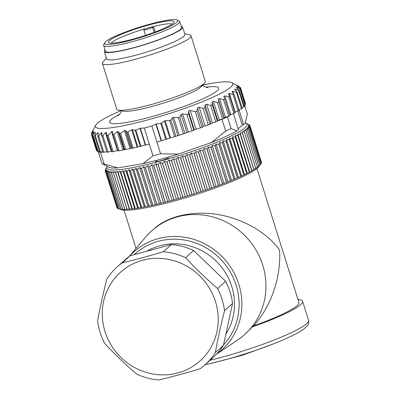 <?xml version="1.0" encoding="UTF-8"?>
<svg xmlns="http://www.w3.org/2000/svg" width="400" height="400" viewBox="0 0 400 400"><rect width="100%" height="100%" fill="white"/><g stroke="black" fill="none" stroke-linecap="round" stroke-linejoin="round"><path stroke-width="0.6" d="M181.11 26.175A41 5.425 162.6 0 1 182.605 27.05A41 5.425 162.6 0 1 145.1 44.49A41 5.425 162.6 0 1 104.35 51.575A41 5.425 162.6 0 1 105.075 50.005M177.195 20L179.11 20.98A39.84 5.27 162.6 0 1 179.66 21.545L181.495 27.4A39.84 5.27 162.6 0 1 145.055 44.345A39.84 5.27 162.6 0 1 105.46 51.225L103.625 45.37A39.84 5.27 162.6 0 1 103.755 44.595L104.765 42.7A38.295 5.065 -17.4 0 0 142.7 36.83A38.295 5.065 -17.4 0 0 177.195 20A38.295 5.065 -17.4 0 0 149.955 24.15A38.295 5.065 -17.4 0 0 104.765 42.7M233.425 113.665L238.395 129.53L236.9 130.87L231.095 128.565L227.425 116.86L229.955 115.55L224.815 99.165M102.405 63.465L116.715 109.14A46.42 6.14 -17.4 0 0 118.34 110.12A46.42 6.14 -17.4 0 0 162.845 101.12A46.42 6.14 -17.4 0 0 204.53 83.11A46.42 6.14 -17.4 0 0 205.305 81.38L190.99 35.705A46.42 6.14 162.6 0 1 148.535 55.45A46.42 6.14 162.6 0 1 102.405 63.465A46.42 6.14 162.6 0 1 103.18 61.735L106.455 58.285M184.705 33.76L189.365 34.725A46.42 6.14 162.6 0 1 190.99 35.705M151.88 125.98A78.135 10.34 162.6 0 1 144.27 128.045L152.985 155.85A78.135 10.34 -17.4 0 0 160.595 153.785L156.925 142.075L161.115 140.79L155.865 124.045L151.88 125.98L156.925 142.075M92.775 130.74L91.68 132.915L93.125 130.72L91.46 134.575L93.54 131.585L93.775 131.785L92.58 135.545L95.01 132.38L95.47 132.505L94.655 136.065L99.78 152.245A78.135 10.34 162.6 0 1 98.315 151.915L101.985 163.625A78.135 10.34 -17.4 0 0 104.16 164.045L100.49 152.34A78.135 10.34 162.6 0 1 99.78 152.245L102.63 151.665M91.805 132.585L91.865 133.51M93.125 130.445L93.125 130.72M93.685 132.03L93.54 131.585L93.775 131.785M95.28 133.235L95.01 132.38L95.47 132.505M94.695 135.565C94.555 136.29 94.76 136.32 95.305 135.66L97.51 132.825L98.19 132.875L97.795 136.24L102.875 152.44L106.79 151.605M97.785 135.845C97.745 136.54 98.025 136.545 98.625 135.855L101.005 132.91L101.89 132.885L101.875 135.75L102.235 136.24L105.44 132.64L106.525 132.535L106.905 135.285L108 135.315L113.13 151.68L117.435 150.54L111.54 131.73L108 135.315M149.315 144.145L145.27 145.09L140.02 128.335L135.875 130.145L131.72 129.735L127.975 131.935L126.91 131.92L125.495 130.54L124.455 130.585L120.665 133.39L119.53 133.385L118.3 131.52L117.19 131.595L113.98 134.51C113.2 135.07 112.79 134.93 112.745 134.085L112.645 131.735M112.7 132.12C112.66 131.3 112.275 131.17 111.54 131.73M145.27 145.09L133.035 148.095L117.965 150.955L112.745 134.085M140.02 128.335L140.35 128.255L145.595 145.005M144.27 128.045L140.35 128.255M155.865 124.045L156.215 123.94L161.465 140.69L183.47 133.94L188.29 132.02L192.09 130.99L196.06 129.19L202.115 127.33L196.945 110.835L197.525 107.825L199.215 107.175L203.125 108.47L204.87 107.785L205.07 104.865L206.64 104.23L210.615 105.445L212.22 104.77L212.03 101.965L213.455 101.34L217.445 102.495L218.89 101.845L218.3 99.155L219.565 98.56L223.52 99.665L224.78 99.05L223.79 96.485L224.87 95.925L229.795 97L229.805 96.42L228.415 93.985L229.305 93.47L234 94.545L232.115 91.705L232.79 91.24L236.365 92.3C237.23 92.525 237.43 92.37 236.97 91.83L234.61 89.205M196.945 110.835L195.325 111.605L189.335 110.41L188.61 111.18L188.615 113.485L187.905 114.62L182.59 113.835L181.17 114.45L179.785 117.025L178.39 117.72L173.57 117.245L172.34 117.82L170.84 119.99L169.63 120.625L165.2 120.645L160.75 123.39L156.215 123.94M229.955 115.55L224.78 99.05M236.365 92.3L241.53 108.79L242.29 108.365L236.97 91.83M120.98 110.665A71.95 9.52 -17.4 0 0 95.695 125.28A71.95 9.52 -17.4 0 0 152.67 118.515A71.95 9.52 -17.4 0 0 230.825 87.055A71.95 9.52 -17.4 0 0 231.775 82.635A71.95 9.52 -17.4 0 0 202.67 85.065M234.825 89.665L235.285 89.255L238.64 90.335C239.44 90.57 239.565 90.435 239.01 89.93L236.515 87.905L236.745 87.56L240.44 88.76L237.16 86.445L237.16 86.17L239.845 87.07L236.51 85.105L238.63 86.15M242.04 107.56L244.415 106.46L239.01 89.93M236.175 87.545L236.745 87.56L236.97 88.265M237.16 86.445L237.16 86.17M240.39 88.675L239.845 87.07M231.775 82.635L239.465 86.85M236.51 85.11L235.27 84.51M92.535 135.505L97.58 151.615L98.815 151.47L98.315 151.915M91.46 134.575L96.505 150.67L97.27 150.625M244.62 105.34L247.345 114.035L245.205 123.44L243.715 124.775L242.28 125.165L238.175 128.835M245.16 103.81L245.48 103.57L240.435 87.47M244.13 105.555L245.485 104.855L240.44 88.75M241.53 108.79L238.91 109.81M239.055 110.495L234.8 112.285M234.97 112.915L229.78 115.005M117.805 150.45L117.435 150.54M112.07 151.78L113.13 151.68M107.045 152.245L111.87 151.18M161.465 140.69L161.115 140.79M210.615 105.445L215.785 121.94L219.31 120.02L223.625 118.62A78.135 10.34 -17.4 0 0 227.425 116.86M215.785 121.94L212.495 122.905L210.04 124.275L203.38 126.5L202.115 127.33M231.095 128.565A78.135 10.34 -17.4 0 1 225.665 131.055L221.995 119.35A78.135 10.34 -17.4 0 0 223.625 118.62L224.155 117.83L227.925 116.41M236.9 130.87A71.95 9.52 162.6 0 1 211.595 142.465L178.33 154.085A71.95 9.52 162.6 0 1 142.885 163.71L117.925 167.895A71.95 9.52 162.6 0 1 108.835 167.22L101.985 163.625M152.985 155.85L142.885 163.71M178.33 154.085L160.595 153.785M117.925 167.895L104.16 164.045M225.665 131.055L211.595 142.465M239.01 109.77L243.715 124.775M221.995 119.35L217.725 120.84M102.725 151.965L100.49 152.34M182.605 27.05L184.895 34.37A41 5.425 162.6 0 1 147.39 51.805A41 5.425 162.6 0 1 106.645 58.89L104.35 51.575M99.445 151.34L98.815 151.47M204.53 83.11L200.89 86.945A41.67 5.515 162.6 0 1 200.46 87.36A41.67 5.515 162.6 0 1 162.47 103.425A41.67 5.515 162.6 0 1 123.515 111.19L118.34 110.12M242.28 125.165L237.885 111.145M172.07 24.135A32.105 4.25 -17.4 0 0 153.455 26.51A32.105 4.25 -17.4 0 0 144.845 28.85L143.95 29.65A4.64 0.615 -17.4 0 0 143.82 29.87A4.64 0.615 -17.4 0 0 147.805 29.26A4.64 0.615 -17.4 0 0 152.555 27.315L154.145 32.395M144.845 28.85A32.105 4.25 -17.4 0 0 111.335 43.17M153.6 23.76A34.425 4.555 162.6 0 1 173.925 22.37A34.425 4.555 162.6 0 1 142.545 36.34A34.425 4.555 162.6 0 1 108.81 42.78A34.425 4.555 162.6 0 1 149.07 24.94A34.425 4.555 162.6 0 1 153.6 23.76M179.66 21.545A39.84 5.27 162.6 0 1 143.22 38.49A39.84 5.27 162.6 0 1 103.625 45.37M155.175 32.01L153.455 26.51L152.555 27.315M113.405 172.935L124.87 209.52A75.815 10.03 -17.4 0 0 124.92 209.52L126.945 209.1L127.095 209.41A75.815 10.03 -17.4 0 0 127.155 209.405L129.26 208.945L129.56 209.205A75.815 10.03 -17.4 0 0 129.63 209.2L131.81 208.695L132.265 208.905A75.815 10.03 -17.4 0 0 132.34 208.895L135.195 208.51A75.815 10.03 -17.4 0 0 135.27 208.5L138.335 208.025A75.815 10.03 -17.4 0 0 138.42 208.01L141.68 207.445A75.815 10.03 -17.4 0 0 141.765 207.425L145.205 206.775A75.815 10.03 -17.4 0 0 145.3 206.755L148.91 206.02A75.815 10.03 -17.4 0 0 149.005 206L152.77 205.185A75.815 10.03 -17.4 0 0 152.87 205.16L156.775 204.265A75.815 10.03 -17.4 0 0 156.88 204.24L160.905 203.27A75.815 10.03 -17.4 0 0 161.015 203.245L165.15 202.205A75.815 10.03 -17.4 0 0 165.26 202.175L169.485 201.07A75.815 10.03 -17.4 0 0 169.6 201.04L173.9 199.87A75.815 10.03 -17.4 0 0 174.015 199.84L162.55 163.255A75.815 10.03 162.6 0 1 162.435 163.285L160.2 162.54L158.135 164.455A75.815 10.03 162.6 0 1 158.02 164.485L155.885 163.69L153.795 165.59A75.815 10.03 162.6 0 1 153.685 165.62L151.66 164.775L149.545 166.66A75.815 10.03 162.6 0 1 149.44 166.685L147.53 165.79L145.41 167.655A75.815 10.03 162.6 0 1 145.31 167.68L143.52 166.735L141.405 168.575A75.815 10.03 162.6 0 1 141.305 168.595L139.645 167.6L137.54 169.415A75.815 10.03 162.6 0 1 137.445 169.435L135.92 168.385L133.835 170.17A75.815 10.03 162.6 0 1 133.74 170.19L132.355 169.09L130.3 170.84A75.815 10.03 162.6 0 1 130.21 170.855L128.965 169.705L126.955 171.42A75.815 10.03 162.6 0 1 126.87 171.435L125.77 170.23L123.805 171.915A75.815 10.03 162.6 0 1 123.73 171.925L122.78 170.665L120.875 172.31A75.815 10.03 162.6 0 1 120.8 172.32L120 171.01L118.165 172.615A75.815 10.03 162.6 0 1 118.095 172.62L117.45 171.26L115.685 172.82A75.815 10.03 162.6 0 1 115.63 172.825L115.135 171.415L113.455 172.93A75.815 10.03 162.6 0 1 113.405 172.935L113.065 171.475L111.48 172.945A75.815 10.03 162.6 0 1 111.43 172.945L111.25 171.44L109.765 172.86A75.815 10.03 162.6 0 1 109.725 172.86L109.695 171.31L108.315 172.68A75.815 10.03 162.6 0 1 108.28 172.675L108.405 171.085L107.14 172.405A75.815 10.03 162.6 0 1 107.115 172.395L107.39 170.765L106.245 172.035A75.815 10.03 162.6 0 1 106.225 172.02L106.645 170.35L105.63 171.57A75.815 10.03 162.6 0 1 105.615 171.555L106.185 169.845L105.3 171.01A75.815 10.03 162.6 0 1 105.295 170.995L106.005 169.25L105.255 170.365A75.815 10.03 162.6 0 1 105.255 170.35L105.495 169.635A75.815 10.03 162.6 0 1 105.505 169.615L107.065 166.69A73.495 9.725 -17.4 0 0 179.865 155.425A73.495 9.725 -17.4 0 0 246.07 123.125A73.495 9.725 -17.4 0 0 245.405 122.85M173.9 199.87L162.435 163.285M174.015 199.84L178.375 198.615L166.91 162.03L164.58 161.33L162.55 163.255M178.375 198.615A75.815 10.03 -17.4 0 0 178.49 198.58L167.025 161.995A75.815 10.03 162.6 0 1 166.91 162.03M178.49 198.58L182.895 197.305L171.43 160.715L169.01 160.065L167.025 161.995M182.895 197.305A75.815 10.03 -17.4 0 0 183.01 197.27L171.545 160.685A75.815 10.03 162.6 0 1 171.43 160.715M183.01 197.27L187.435 195.945L175.97 159.355L173.47 158.75L171.545 160.685M187.435 195.945A75.815 10.03 -17.4 0 0 187.55 195.91L176.085 159.32A75.815 10.03 162.6 0 1 175.97 159.355M187.55 195.91L191.985 194.54L180.52 157.955L177.95 157.385L176.085 159.32M191.985 194.54A75.815 10.03 -17.4 0 0 192.1 194.505L180.635 157.915A75.815 10.03 162.6 0 1 180.52 157.955M192.1 194.505L196.525 193.1L185.055 156.51L182.425 155.985L180.635 157.915M196.525 193.1A75.815 10.03 -17.4 0 0 196.64 193.06L185.17 156.475A75.815 10.03 162.6 0 1 185.055 156.51M196.64 193.06L201.03 191.625L189.565 155.04L186.88 154.55L185.17 156.475M201.03 191.625A75.815 10.03 -17.4 0 0 201.145 191.585L189.68 155A75.815 10.03 162.6 0 1 189.565 155.04M201.145 191.585L205.49 190.125L194.025 153.535L191.3 153.085L189.68 155M205.49 190.125A75.815 10.03 -17.4 0 0 205.605 190.085L194.14 153.5A75.815 10.03 162.6 0 1 194.025 153.535M205.605 190.085L209.89 188.605L198.425 152.015L195.66 151.595L194.14 153.5M209.89 188.605A75.815 10.03 -17.4 0 0 210 188.565L198.535 151.98A75.815 10.03 162.6 0 1 198.425 152.015M210 188.565L214.205 187.07L202.735 150.48L199.95 150.09L198.535 151.98M214.205 187.07A75.815 10.03 -17.4 0 0 214.31 187.03L202.845 150.44A75.815 10.03 162.6 0 1 202.735 150.48M214.31 187.03L218.42 185.525L206.95 148.94L204.15 148.57L202.845 150.44M218.42 185.525A75.815 10.03 -17.4 0 0 218.525 185.485L207.06 148.9A75.815 10.03 162.6 0 1 206.95 148.94M218.525 185.485L222.52 183.98L211.05 147.39L208.245 147.05L207.06 148.9M222.52 183.98A75.815 10.03 -17.4 0 0 222.62 183.94L211.155 147.35A75.815 10.03 162.6 0 1 211.05 147.39M222.62 183.94L226.485 182.435L215.02 145.85L212.215 145.53L211.155 147.35M226.485 182.435A75.815 10.03 -17.4 0 0 226.585 182.395L215.12 145.81A75.815 10.03 162.6 0 1 215.02 145.85M226.585 182.395L230.305 180.905L218.84 144.315L216.05 144.015L215.12 145.81M230.305 180.905A75.815 10.03 -17.4 0 0 230.4 180.865L218.935 144.28A75.815 10.03 162.6 0 1 218.84 144.315M230.4 180.865L233.965 179.385L222.5 142.8L219.735 142.515L218.935 144.28M233.965 179.385A75.815 10.03 -17.4 0 0 234.055 179.35L222.59 142.76A75.815 10.03 162.6 0 1 222.5 142.8M234.055 179.35L237.445 177.895L225.98 141.305L223.245 141.03L222.59 142.76M237.445 177.895A75.815 10.03 -17.4 0 0 237.53 177.855L226.065 141.27A75.815 10.03 162.6 0 1 225.98 141.305M237.53 177.855L240.735 176.425L229.27 139.84L226.58 139.57L226.065 141.27M240.735 176.425A75.815 10.03 -17.4 0 0 240.815 176.39L229.35 139.8A75.815 10.03 162.6 0 1 229.27 139.84M240.815 176.39L243.82 174.99L232.355 138.405L229.72 138.145L229.35 139.8M243.82 174.99A75.815 10.03 -17.4 0 0 243.895 174.955L232.43 138.37A75.815 10.03 162.6 0 1 232.355 138.405M243.895 174.955L246.69 173.6L235.225 137.01L232.65 136.75L232.43 138.37M246.69 173.6A75.815 10.03 -17.4 0 0 246.76 173.565L235.295 136.975A75.815 10.03 162.6 0 1 235.225 137.01M246.76 173.565L249.335 172.25L237.87 135.66L235.365 135.4L235.295 136.975M249.335 172.25A75.815 10.03 -17.4 0 0 249.4 172.215L237.93 135.63A75.815 10.03 162.6 0 1 237.87 135.66M249.4 172.215L249.655 171.78L251.74 170.95L240.275 134.365L237.845 134.095L237.93 135.63M251.74 170.95A75.815 10.03 -17.4 0 0 251.795 170.915L240.33 134.33A75.815 10.03 162.6 0 1 240.275 134.365M251.795 170.915L251.9 170.53L253.895 169.705L242.43 133.12L240.09 132.845L240.33 134.33M253.895 169.705A75.815 10.03 -17.4 0 0 253.95 169.675L242.485 133.085A75.815 10.03 162.6 0 1 242.43 133.12M253.95 169.675L253.9 169.335L255.8 168.52L244.335 131.935L242.09 131.65L242.485 133.085M255.8 168.52A75.815 10.03 -17.4 0 0 255.845 168.49L244.38 131.905A75.815 10.03 162.6 0 1 244.335 131.935M255.74 168.155L257.44 167.4L245.975 130.815L243.83 130.515L244.38 131.905M257.44 167.4A75.815 10.03 -17.4 0 0 257.475 167.375L246.01 130.785A75.815 10.03 162.6 0 1 245.975 130.815M257.365 167.015L258.81 166.35L247.345 129.765L245.31 129.445L246.01 130.785M258.81 166.35A75.815 10.03 -17.4 0 0 258.84 166.325L247.375 129.74A75.815 10.03 162.6 0 1 247.345 129.765M258.72 165.945L259.905 165.375L248.44 128.79L246.52 128.45L247.375 129.74M259.905 165.375A75.815 10.03 -17.4 0 0 259.93 165.35L248.46 128.765A75.815 10.03 162.6 0 1 248.44 128.79M259.8 164.94L260.72 164.475L249.255 127.89L247.455 127.525L248.46 128.765M260.72 164.475A75.815 10.03 -17.4 0 0 260.735 164.455L249.27 127.865A75.815 10.03 162.6 0 1 249.255 127.89M260.595 164.005L261.25 163.655L249.785 127.07L248.115 126.68L249.27 127.865M261.25 163.655A75.815 10.03 -17.4 0 0 261.26 163.635L249.795 127.05A75.815 10.03 162.6 0 1 249.785 127.07M261.105 163.145L261.5 162.92L250.035 126.335A75.815 10.03 162.6 0 1 250.035 126.335L248.5 125.915L249.795 127.05M261.5 162.92A75.815 10.03 -17.4 0 0 261.5 162.905L250.035 126.315L248.6 125.235L249.995 125.685A75.815 10.03 162.6 0 1 249.995 125.685L261.46 162.27A75.815 10.03 -17.4 0 0 261.455 162.255L249.99 125.67L248.415 124.64L249.67 125.125L249.805 125.545M249.105 124.79L249.66 125.115A75.815 10.03 162.6 0 1 249.67 125.125M246.07 123.125L249.045 124.65A75.815 10.03 162.6 0 1 249.065 124.66M105.38 170.775L105.255 170.365M116.91 207.59L105.3 171.01M105.63 171.57L117.095 208.155A75.815 10.03 -17.4 0 1 117.08 208.14L105.615 171.555M106.245 172.035L117.71 208.62A75.815 10.03 -17.4 0 1 117.69 208.61L106.225 172.02M107.14 172.405L118.605 208.99A75.815 10.03 -17.4 0 1 118.58 208.985L107.115 172.395M108.315 172.68L119.78 209.27A75.815 10.03 -17.4 0 1 119.745 209.26L108.28 172.675M109.765 172.86L121.23 209.45A75.815 10.03 -17.4 0 1 121.19 209.445L109.725 172.86M111.48 172.945L122.945 209.53A75.815 10.03 -17.4 0 1 122.9 209.53L111.43 172.945M124.92 209.52L113.455 172.93M127.095 209.41L115.63 172.825M127.155 209.405L115.685 172.82M129.56 209.205L118.095 172.62M129.63 209.2L118.165 172.615M132.265 208.905L120.8 172.32M132.34 208.895L120.875 172.31M135.195 208.51L123.73 171.925M135.27 208.5L123.805 171.915M138.335 208.025L126.87 171.435M138.42 208.01L126.955 171.42M141.68 207.445L130.21 170.855M141.765 207.425L130.3 170.84M145.205 206.775L133.74 170.19M145.3 206.755L133.835 170.17M148.91 206.02L137.445 169.435M149.005 206L137.54 169.415M152.77 205.185L141.305 168.595M152.87 205.16L141.405 168.575M156.775 204.265L145.31 167.68M156.88 204.24L145.41 167.655M160.905 203.27L149.44 166.685M161.015 203.245L149.545 166.66M165.15 202.205L153.685 165.62M165.26 202.175L153.795 165.59M107.235 166.4A73.495 9.725 -17.4 0 0 107.065 166.69M167.68 157.28A6.745 0.89 162.6 0 1 168.33 157.76A6.745 0.89 162.6 0 1 162.335 160.315A6.745 0.89 162.6 0 1 155.955 161.635A6.745 0.89 162.6 0 1 158.135 159.93M259.615 165.515A73.495 9.725 162.6 0 1 172.73 201.45A73.495 9.725 162.6 0 1 120.12 209.215M169.485 201.07L158.02 164.485M169.6 201.04L158.135 164.455M122.945 209.53L124.765 209.18M121.23 209.45L122.785 209.175M119.78 209.27L121.07 209.065M118.605 208.99L119.62 208.85M117.71 208.62L118.44 208.535M117.095 208.155L117.535 208.115M172.01 200.225L160.2 162.54M167.695 201.375L155.885 163.69M163.465 202.46L151.66 164.775M159.34 203.475L147.53 165.79M155.33 204.42L143.52 166.735M151.455 205.285L139.645 167.6M147.73 206.07L135.92 168.385M144.165 206.77L132.355 169.09M140.775 207.39L128.965 169.705M137.58 207.915L125.77 170.23M134.59 208.35L122.78 170.665M131.81 208.695L120 171.01M129.26 208.945L117.45 171.26M126.945 209.1L115.135 171.415M253.9 169.335L242.09 131.65M251.9 170.53L240.09 132.845M249.655 171.78L237.845 134.095M247.17 173.085L235.365 135.4M244.46 174.435L232.65 136.75M241.53 175.83L229.72 138.145M238.39 177.255L226.58 139.57M235.055 178.715L223.245 141.03M231.545 180.2L219.735 142.515M227.86 181.7L216.05 144.015M224.025 183.215L212.215 145.53M220.055 184.735L208.245 147.05M215.96 186.255L204.15 148.57M211.76 187.775L199.95 150.09M207.47 189.28L195.66 151.595M203.105 190.765L191.3 153.085M198.69 192.235L186.88 154.55M194.235 193.67L182.425 155.985M189.76 195.07L177.95 157.385M185.28 196.435L173.47 158.75M180.82 197.75L169.01 160.065M176.39 199.015L164.58 161.33M105.03 331.595A59.57 56.685 -131.8 0 0 203.165 357.895A59.57 56.685 -131.8 0 0 172.585 260.305A59.57 56.685 -131.8 0 0 105.03 331.595M185.595 257.7C195.6 268.55 206.27 278.82 217.605 288.51A65.76 62.575 48.2 0 1 224.545 310.645C220.82 325.225 217.76 339.225 215.35 352.64A65.76 62.575 48.2 0 1 204.92 364.88A65.76 62.575 48.2 0 1 200.025 368.81C185.64 373.13 171.905 376.855 158.82 380A65.76 62.575 48.2 0 1 136.56 374.035C125.24 364.36 114.57 354.09 104.55 343.225A65.76 62.575 48.2 0 1 100.11 332.42A65.76 62.575 48.2 0 1 97.615 321.09C100.02 307.69 103.085 293.69 106.81 279.09A65.76 62.575 48.2 0 1 117.24 266.855A65.76 62.575 48.2 0 1 122.13 262.92C135.2 259.785 148.935 256.055 163.335 251.735A65.76 62.575 48.2 0 1 185.595 257.7L193.64 250.505L225.65 281.315A65.76 62.575 48.2 0 1 232.585 303.45L224.545 310.645M117.24 266.855L125.28 259.66A65.76 62.575 48.2 0 1 130.175 255.73L122.13 262.92M163.335 251.735L171.38 244.54A65.76 62.575 48.2 0 1 193.64 250.505M130.175 255.73L171.38 244.54M215.35 352.64L223.39 345.445A65.76 62.575 48.2 0 1 212.96 357.685L204.92 364.88M232.585 303.45L223.39 345.445M217.605 288.51L225.65 281.315M225.865 334.16A58.795 55.95 -131.8 0 0 222.425 268.295A58.795 55.95 -131.8 0 0 159.845 245.77A58.795 55.95 -131.8 0 0 146.815 251.21M129.3 256.37L145.69 237.025A69.625 66.255 48.2 0 1 151.765 230.78A69.625 66.255 48.2 0 1 177.55 216.82A69.625 66.255 48.2 0 1 256.595 251.045A69.625 66.255 48.2 0 1 244.605 334.57A69.625 66.255 48.2 0 1 237.725 339.915L216.68 354.055M244.605 334.57L252.52 326.815A73.495 9.725 -17.4 0 0 302.58 301.25A73.495 9.725 -17.4 0 0 297.96 299.435M252.52 326.815L253.56 325.885A69.625 9.215 -17.4 0 0 298.89 302.405L256.94 168.54M253.56 325.885C271.13 306.57 281.275 277.015 279.58 250.085C267.185 232.675 243.555 218.955 218.525 214.63C193.495 210.375 168.6 215.78 154.205 228.595L151.765 230.78M205.875 87.235A57.145 7.56 162.6 0 1 217.1 90.78A57.145 7.56 162.6 0 1 141.395 119.35A57.145 7.56 162.6 0 1 119.59 114.275M235.68 90.52L235.285 89.255M243.81 106.83L238.64 90.335M233.495 93.495L232.79 91.24M233.05 94.53L238.22 111.025M235.155 112.145L229.305 93.47M228.745 97L233.915 113.49M230.725 114.6L224.87 95.925M223.52 99.665L228.69 116.16M225.415 117.235L219.565 98.56M224.155 117.83L218.3 99.155M224.06 118.34L218.89 101.845M217.445 102.495L222.615 118.99M219.31 120.02L213.455 101.34M217.885 120.64L212.03 101.965M217.39 121.265L212.22 104.77M212.495 122.905L206.64 104.23M210.925 123.545L205.07 104.865M210.04 124.275L204.87 107.785M203.125 108.47L208.295 124.965M205.065 125.855L199.215 107.175M203.38 126.5L197.525 107.825M195.325 111.605L200.455 127.97M91.805 134.18L96.975 150.675M93.02 135.1L98.19 151.595M95.305 135.66L100.475 152.155M97.985 134.34L97.51 132.825M98.625 135.855L103.795 152.35M101.875 135.69L101.005 132.91M102.93 135.675L108.1 152.17M111.29 151.315L105.44 132.64M245.015 105.165L239.85 88.67M239.095 86.64L239 86.33M165.8 139.51L160.75 123.39M166.56 139.275L161.49 123.095M174.695 136.785L169.63 120.625M175.97 136.355L170.84 119.99M183.47 133.94L178.39 117.72M184.925 133.43L179.785 117.025M192.09 130.99L186.985 114.685M193.88 130.28L188.615 113.485M169.85 138.13L164.45 120.9M170.605 137.895L165.2 120.645M177.895 135.54L172.34 117.82M179.17 135.11L173.57 117.245M186.835 132.535L181.17 114.45M188.29 132.02L182.59 113.835M194.33 129.88L188.575 111.52M196.06 129.19L190.165 110.385M140.265 146.42L135.19 130.235M140.93 146.265L135.875 130.145M132.04 148.28L126.91 131.92M133.035 148.095L127.975 131.935M124.67 149.79L119.53 133.385M125.745 149.615L120.665 133.39M119.09 150.81L113.98 134.51M137.79 146.835L132.39 129.605M137.125 146.985L131.72 129.735M131.05 148.26L125.495 130.54M130.05 148.445L124.455 130.585M123.97 149.605L118.3 131.52M122.89 149.78L117.19 131.595M223.505 344.925A63.535 60.46 -131.8 0 0 229.11 270.07A63.535 60.46 -131.8 0 0 158.44 241.285A63.535 60.46 -131.8 0 0 134.265 254.615M129.41 256.285A65.855 62.665 48.2 0 1 158.265 238.64A65.855 62.665 48.2 0 1 234.59 273.915A65.855 62.665 48.2 0 1 216.775 353.955M210.06 360.28A73.495 9.725 -17.4 0 0 221.575 357.31A73.495 9.725 -17.4 0 0 308.545 320.275C308.95 322.585 308.555 324.39 307.355 325.68L304.47 328.51C300.99 331.205 295.54 334.255 288.12 337.645C271.865 345.155 246.335 354.075 223.475 360.25L204.975 364.83M95.695 125.28L92.74 130.805M234.045 94.285L239.135 110.535M229.885 96.605L235.005 112.94M91.455 133.28L91.67 133.955M101.91 136.03L107.01 152.305M106.9 135.33L112.065 151.81M202.195 85.57L206.42 87.39L207.985 87.67M118.105 115.84L120.25 113.37L121.66 110.805M145.55 35.38L143.82 29.87M273.015 344.01L242.72 355.135L211 363.445M302.58 301.25L308.545 320.275M124.06 210.185L136.04 248.415"/></g></svg>
